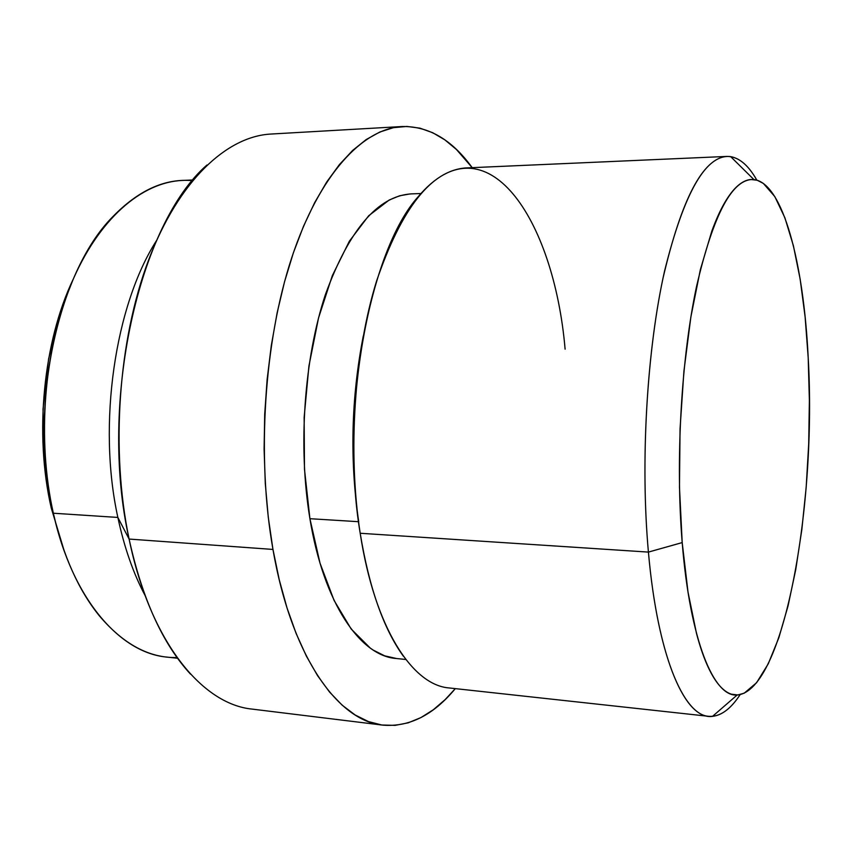 <?xml version="1.0" encoding="UTF-8"?>
<svg xmlns="http://www.w3.org/2000/svg" width="852" height="852" viewBox="0 0 852 852"><rect width="100%" height="100%" fill="white"/><g stroke="black" fill="none" stroke-linecap="round" stroke-linejoin="round"><path stroke-width="1.28" d="M177.067 657.552C149.441 658.223 123.561 644.346 99.428 615.921C78.704 590.425 63.346 556.196 53.346 513.223L51.301 508.207L64.358 551.393L51.301 508.207L43.953 459.771L43.026 409.056L48.607 358.852L60.332 311.907L73.197 279.232M403.422 656.285C383.581 628.861 369.172 587.859 360.194 533.267L648.415 552.096L682.196 542.586C675.423 460.527 681.238 358.703 696.478 286.751C713.454 213.852 732.592 178.121 753.882 179.548C783.041 182.903 803.67 263.46 808.197 357.712L805.119 316.955L800.177 279.254L793.414 245.791L784.905 217.814L774.809 196.588L763.349 183.425L757.204 180.241L750.836 179.506C746.522 179.847 742.145 181.955 737.704 185.832C733.263 189.73 728.854 195.459 724.477 203.021C720.11 210.614 715.882 219.986 711.803 231.158L700.365 269.637L690.865 317.008L683.932 371.057L680.045 428.886L679.47 487.174L682.196 542.586L688.011 592.087L696.446 633.238C699.641 645.379 703.134 655.763 706.915 664.4C710.696 673.005 714.647 679.789 718.79 684.752C722.922 689.683 727.118 692.836 731.399 694.188L737.8 694.955L744.179 693.208L756.597 682.708L768.259 663.814L778.824 637.797L788.047 605.932L795.768 569.456L801.838 529.561L806.173 487.387L808.697 443.977L809.379 400.408L808.197 357.712C816.791 504.096 784.128 691.206 737.172 694.998C713.923 697.49 690.035 640.608 682.196 542.586L648.415 552.096C657.861 659.672 685.871 720.387 712.517 716.362C722.166 715.265 731.389 708.012 740.154 694.604C730.196 709.854 719.716 717.096 708.726 716.319C683.272 715.02 657.414 654.325 648.415 552.096L360.194 533.267C374.56 627.594 412.336 685.232 449.153 687.947L708.726 716.319M726.873 156.427C737.896 156.363 747.886 164.266 756.832 180.134C748.951 166.183 740.218 158.344 730.654 156.619C706.265 153.679 684.231 191.87 664.528 271.192C646.87 349.703 640.257 462.103 648.415 552.096C640.502 464.67 646.455 355.912 663.09 277.816C681.643 198.633 702.911 158.174 726.873 156.427L466.012 167.929C431.421 170.23 401.611 207.92 376.584 281.011C354.24 352.973 347.595 452.54 360.194 533.267C339.49 410.078 369.598 250.243 418.321 196.556C485.991 116.511 553.896 218.282 565.11 349.182M363.303 335.901C351.205 398.022 349.671 459.952 358.713 521.712C349.671 459.952 351.205 398.022 363.303 335.901M409.94 193.947L399.599 195.79L389.204 200.018L368.671 215.769L349.363 241.201L332.301 275.697L318.531 317.956L308.925 366.019L304.143 417.395L304.483 469.239L309.915 518.698L358.532 521.701L309.915 518.698C323.696 603.333 360.236 655.987 396.159 658.489L405.808 659.48M190.497 674.113C162.775 644.037 142.305 599.02 129.099 539.06L117.864 517.441L53.346 513.223L117.864 517.441C124.254 547.41 133.349 573.471 145.138 595.612C133.349 573.471 124.254 547.41 117.864 517.441C97.341 424.275 114.977 305.208 156.651 240.37C114.977 305.208 97.341 424.275 117.864 517.441L129.099 539.06L272.959 549.433L279.254 579.807L287.017 607.913L296.113 633.441L306.358 656.093L317.572 675.679L329.564 692.069L342.163 705.179L355.178 714.998L368.437 721.58L381.781 724.999L395.072 725.371L408.161 722.837L420.931 717.586L433.295 709.769L445.159 699.598L455.309 688.618C433.412 715.105 409.248 727.278 382.814 725.137C338.095 721.122 291.48 656.604 272.959 549.433L129.099 539.06C150.112 641.609 202.126 704.338 252.213 709.109L382.772 725.127M472.2 167.652L456.448 149.505L444.893 139.898L432.72 132.72L420.015 128.173L406.883 126.437L393.443 127.672L379.822 132.017L366.158 139.579L352.632 150.431L339.405 164.596L326.678 182.04L314.644 202.669L303.482 226.323L293.386 252.778L284.557 281.714L277.145 312.78L271.298 345.55L267.123 379.534L264.706 414.232L264.099 449.1L265.291 483.606L268.274 517.217L272.959 549.433C256.516 456.534 264.184 340.96 291.757 257.655C319.436 174.234 362.782 128.567 402.219 126.522L270.851 134.052C226.685 136.395 178.728 180.56 148.482 260.339C118.364 340.012 110.472 450.122 129.099 539.06C98.246 401.984 139.291 223.48 207.004 164.979M193.074 179.964L182.488 180.432C141.73 182.115 98.204 218.975 70.993 284.419C43.921 349.821 36.796 439.685 53.346 513.223C72.239 599.073 120.153 653.122 167.045 657.105L177.567 658.255M420.909 193.532L411.228 193.883C377.777 196.003 349.16 229.582 325.379 294.643C304.143 358.585 297.912 446.714 309.915 518.698L320.011 563.129L334.069 600.394L351.173 629.01L370.322 648.127L373.176 650.076L384.699 655.848L396.585 658.532M402.219 126.522C428.737 126.096 452.061 139.803 472.189 167.652M73.176 279.264C43.282 341.79 34.144 434.115 51.301 508.207L53.346 513.223C28.191 408.097 57.233 272.864 112.357 217.143C138.28 190.347 165 178.174 192.52 180.635M712.517 716.362L737.172 694.998M730.654 156.619L753.882 179.548"/></g></svg>
